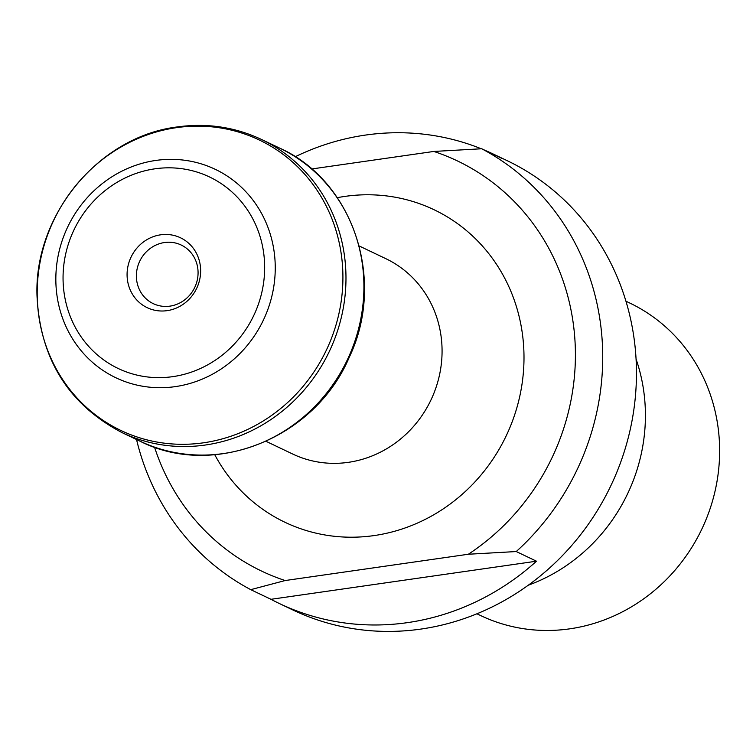 <?xml version="1.0" encoding="UTF-8"?>
<svg xmlns="http://www.w3.org/2000/svg" width="756" height="756" viewBox="0 0 756 756"><rect width="100%" height="100%" fill="white"/><g stroke="black" fill="none" stroke-linecap="round" stroke-linejoin="round"><path stroke-width="1.13" d="M311.633 168.985L433.831 151.446A227.254 213.268 -64.5 0 1 574.569 335.125A227.254 213.268 -64.5 0 1 468.361 554.242L285.144 580.542A227.254 213.268 -64.5 0 1 154.526 447.136M433.831 151.446L481.723 148.762L501.956 158.41A248.894 233.585 -64.5 0 0 493.573 154.186L507.068 160.622A248.894 233.585 115.5 0 1 632.167 419.986A248.894 233.585 115.5 0 1 420.865 629.087A248.894 233.585 115.5 0 1 292.855 609.96L279.361 603.524A248.894 233.585 115.5 0 1 270.988 599.31L250.746 589.661A248.894 233.585 115.5 0 1 136.543 439.529M481.723 148.762A248.894 233.585 115.5 0 1 516.253 551.549L536.486 561.198A248.894 233.585 115.5 0 1 407.371 622.651A248.894 233.585 115.5 0 1 279.361 603.524M493.573 154.186A248.894 233.585 -64.5 0 0 485.021 150.331M481.27 148.781A248.894 233.585 -64.5 0 0 295.199 156.757M250.746 589.661L285.144 580.542M468.361 554.242L516.253 551.549M167.114 310.65A38.707 36.335 115.5 0 1 130.504 258.325A38.707 36.335 115.5 0 1 193.961 249.215A38.707 36.335 115.5 0 1 167.114 310.65M636.07 359.081A173.143 162.493 115.5 0 1 528.264 585.22M625.94 301.209L629.625 302.967A173.143 162.493 115.5 0 1 716.65 483.396A173.143 162.493 115.5 0 1 569.655 628.85A173.143 162.493 115.5 0 1 480.608 615.545L476.923 613.787M169.958 306.133A32.461 30.467 115.5 0 1 153.26 303.638A32.461 30.467 115.5 0 1 139.728 261.226A32.461 30.467 115.5 0 1 181.204 245.029A32.461 30.467 115.5 0 1 197.514 278.86A32.461 30.467 115.5 0 1 169.958 306.133M270.988 599.31L536.486 561.198M337.289 197.685A173.143 162.493 115.5 0 1 522.972 338.508A173.143 162.493 115.5 0 1 374.031 535.588A173.143 162.493 115.5 0 1 214.751 454.715M172.765 376.649A106.095 99.565 -64.5 0 0 246.361 208.287A106.095 99.565 -64.5 0 0 72.444 233.254A106.095 99.565 -64.5 0 0 172.765 376.649M155.849 160.433A115.46 108.363 115.5 0 1 274.825 257.853A115.46 108.363 115.5 0 1 175.241 386.628A115.46 108.363 115.5 0 1 56.265 289.217A115.46 108.363 115.5 0 1 155.849 160.433M176.554 127.641A160.867 150.973 -64.5 0 0 64.95 382.933A160.867 150.973 -64.5 0 0 328.671 345.086A160.867 150.973 -64.5 0 0 176.554 127.641M139.832 441.098A162.323 152.334 -64.5 0 0 347.193 360.13A162.323 152.334 -64.5 0 0 279.531 148.053L261.595 139.501A162.323 152.334 115.5 0 1 329.257 351.578A162.323 152.334 115.5 0 1 121.896 432.545L139.832 441.098C213.948 478.992 315.195 438.149 349.31 357.144C386.221 280.278 353.298 180.892 279.531 148.053M266.065 441.334L292.685 454.025A108.212 101.559 -64.5 0 0 348.336 462.341A108.212 101.559 -64.5 0 0 440.209 371.432A108.212 101.559 -64.5 0 0 385.815 258.665L359.195 245.974M261.595 139.501C235.05 127.036 207.012 122.841 177.49 126.913C99.423 136.307 34.389 214.307 36.978 295.142C39.87 358.448 68.172 404.252 121.896 432.545"/></g></svg>
